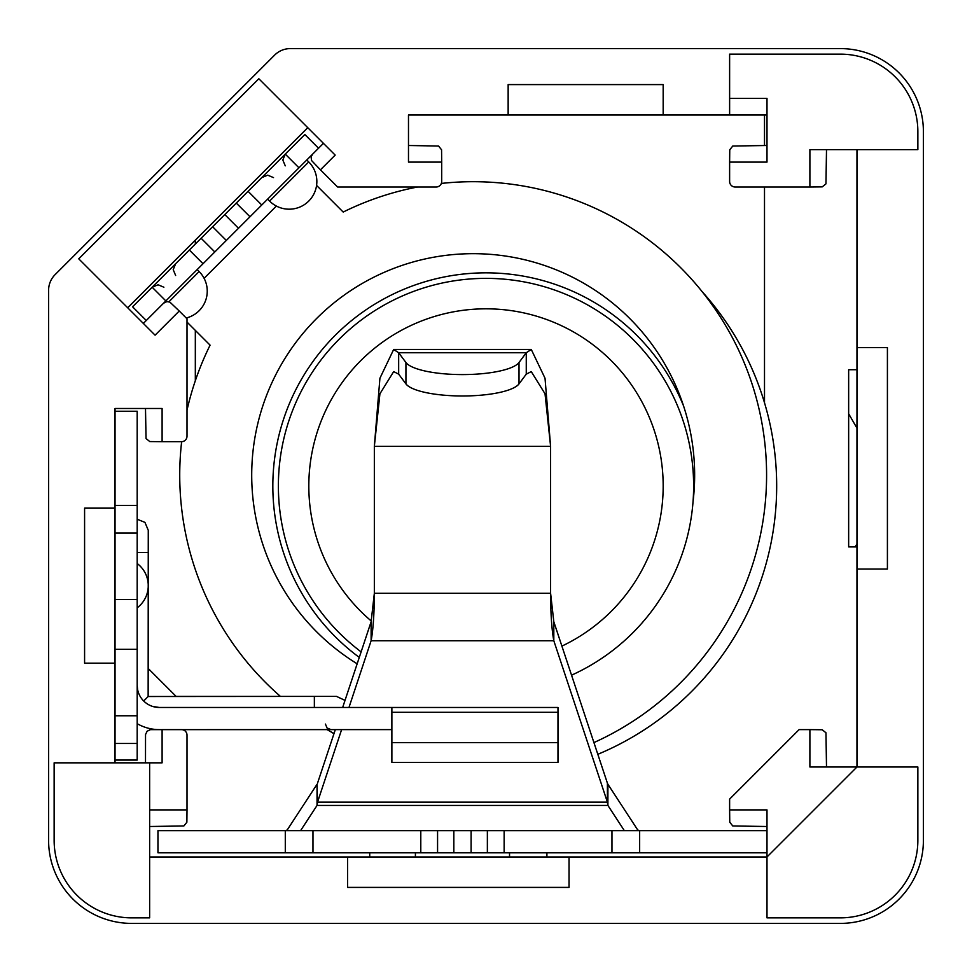 <?xml version="1.0" encoding="UTF-8"?>
<svg xmlns="http://www.w3.org/2000/svg" width="972" height="972" viewBox="0 0 972 972"><rect width="100%" height="100%" fill="white"/><g stroke="black" fill="none" stroke-linecap="round" stroke-linejoin="round"><path stroke-width="1.46" d="M359.288 657.412A213.16 213.16 0 0 1 486 272.84A213.16 213.16 0 0 1 683.571 405.98M330.152 731.369A290.677 290.677 0 0 0 333.943 733.739M597.829 754.308A290.677 290.677 0 0 0 702.452 291.989M508.149 115.036L663.171 115.036L663.171 84.588L508.149 84.588L508.149 115.036L408.483 115.036L408.483 162.105L441.701 162.105L441.701 181.485A5.54 5.54 0 0 1 436.173 187.013L337.612 187.013L320.432 169.833L335.17 155.083L258.831 78.744L78.744 258.831L155.083 335.17L179.237 311.016L169.906 302.11L166.88 301.599L163.588 303.191M923.4 131.645L923.4 840.355A83.045 83.045 0 0 1 840.355 923.4L131.645 923.4A83.045 83.045 0 0 1 48.6 840.355L48.6 290.312A22.149 22.149 0 0 1 55.088 274.651L274.651 55.088A22.149 22.149 0 0 1 290.312 48.6L840.355 48.6A83.045 83.045 0 0 1 923.4 131.645M856.964 546.908L848.653 546.908L848.653 369.725L856.964 369.725M115.036 411.253L137.186 411.253L137.186 505.379L115.036 505.379L115.036 408.483L162.105 408.483L162.105 441.701L181.485 441.701A5.54 5.54 0 0 0 187.013 436.173L187.013 318.792L179.237 311.016M663.171 115.036L729.62 115.036L729.62 54.14L840.355 54.14A77.517 77.517 0 0 1 917.86 131.645L917.86 149.639L809.895 149.639L809.895 187.013L735.148 187.013A5.54 5.54 0 0 1 729.62 181.485L729.62 162.105L766.993 162.105L766.993 98.427L729.62 98.427M856.964 149.639L856.964 347.587L887.412 347.587L887.412 569.045L856.964 569.045L856.964 766.993L917.86 766.993L917.86 840.355A77.517 77.517 0 0 1 840.355 917.86L766.993 917.86L766.993 856.964L569.045 856.964L569.045 887.412L347.587 887.412L347.587 856.964L149.639 856.964M115.036 762.838L115.036 505.379M115.036 663.171L84.588 663.171L84.588 508.149L115.036 508.149M856.964 347.587L856.964 569.045M149.639 762.838L54.14 762.838L54.14 840.355A77.517 77.517 0 0 0 131.645 917.86L149.639 917.86L149.639 762.838L162.105 762.838L162.105 729.62L181.485 729.62A5.54 5.54 0 0 1 187.013 735.148L187.013 809.895L149.639 809.895M569.045 856.964L347.587 856.964M766.993 115.036L729.62 115.036M369.725 856.964L369.725 852.808M546.908 852.808L546.908 856.964M766.993 826.504L732.754 825.957L729.753 822.203L729.62 809.895L766.993 809.895L766.993 856.964L856.964 766.993L809.895 766.993L809.895 729.62L822.203 729.753L825.957 732.754L826.504 766.993M195.323 240.12L195.323 244.045M195.323 330.395L195.323 380.769M764.502 402.736L764.502 187.013M764.502 145.496L764.502 115.036M312.595 154.171L311.113 156.857L311.526 160.489L320.432 169.833M127.672 307.772L307.772 127.672M729.62 809.895L729.62 799.106L799.106 729.62L809.895 729.62M826.504 149.639L825.957 183.878L822.203 186.879L809.895 187.013M441.701 162.105L441.567 149.797L438.566 146.043L408.483 145.496M145.496 408.483L146.043 438.566L149.797 441.567L162.105 441.701M145.496 762.838L145.533 734.528L147.112 731.236L150.405 729.644L391.874 729.62M149.639 826.504L183.878 825.957L186.879 822.203L187.013 809.895M766.993 145.496L732.754 146.043L729.753 149.797L729.62 162.105M323.433 143.334L238.492 228.274L224.787 214.569L304.831 134.525L318.537 148.23M143.334 323.433L214.812 251.955L201.107 238.249L189.346 250.023L203.039 263.728M316.58 185.421L343.201 212.054A293.447 293.447 0 0 1 417.535 187.013M441.349 183.429A293.447 293.447 0 0 1 593.928 742.584M334.028 733.496A293.447 293.447 0 0 1 327.054 729.62M280.422 696.389A293.447 293.447 0 0 1 181.643 441.701M187.013 410.172A293.447 293.447 0 0 1 210.086 345.157L187.013 322.084M146.274 320.493L132.569 306.788L189.346 250.023M306.788 159.979L308.744 161.935L269.596 201.083L267.64 199.126M357.161 663.791A221.47 221.47 0 0 1 316.58 318.537A221.47 221.47 0 0 1 693 502.111M201.107 238.249L224.787 214.569M248.067 191.302L261.772 204.995M214.812 251.955L238.492 228.274M137.186 505.379L137.186 599.505L115.036 599.505M115.036 760.068L137.186 760.068L137.186 599.505M137.186 563.517A27.678 27.678 0 0 1 137.186 607.804M137.186 519.218L144.962 522.401L148.266 530.299L148.145 696.523L143.674 700.982M142.301 699.476L141.013 697.762M139.871 695.891L138.923 693.911M138.17 691.845L137.757 690.327M137.599 689.561L137.186 685.321A22.149 22.149 0 0 0 159.335 707.47L152.823 706.486M153.297 706.632L153.953 706.802M150.745 705.733L148.765 704.785M146.894 703.643L145.18 702.355M557.977 712.294L391.874 712.294L391.874 742.657L557.977 742.657L557.977 707.47L159.335 707.47M148.133 696.511L336.506 696.389L176.114 696.389L148.266 668.542M159.335 729.62A44.299 44.299 0 0 1 137.186 723.678M137.186 649.332L115.036 649.332L137.186 649.332M137.186 743.459L115.036 743.459M391.874 712.294L391.874 707.47M391.874 742.657L391.874 762.388L557.977 762.388L557.977 742.657M471.104 830.659L639.649 830.659L639.649 852.808L157.95 852.808L157.95 830.659L471.104 830.659L471.104 852.808M766.993 830.659L639.649 830.659M504.14 830.659L504.14 852.808M766.993 852.808L639.649 852.808M285.294 830.659L285.294 852.808L285.294 830.659M420.791 830.659L420.791 852.808M287.396 830.659L287.396 829.687L286.108 830.659M637.535 830.659L637.535 829.687L638.835 830.659M300.579 830.659L317.042 805.436L607.901 805.436L624.352 830.659M287.396 829.687L317.042 784.258L317.042 805.436A33.327 2.211 90 0 0 317.54 802.143L341.609 729.62M637.535 829.687L607.901 784.258L607.901 805.436A33.327 2.211 90 0 1 607.403 802.143L553.809 640.73L553.809 621.74L607.403 783.165L607.403 802.143L317.54 802.143L317.042 784.258M607.403 783.165L607.901 784.258M317.54 783.165L335.316 729.62M342.666 707.47L371.122 621.74L371.122 640.73L553.809 640.73C551.732 629.455 550.662 613.636 550.602 593.272L553.809 621.74M348.972 707.47L371.122 640.73C373.199 629.455 374.269 613.636 374.342 593.272L371.122 621.74M550.602 593.272L550.602 446.342L374.342 446.342L374.342 593.272L550.602 593.272M526.265 374.147L526.265 352.751L398.666 352.751L393.672 349.458L379.918 378.242L374.342 446.342L379.918 393.806L393.672 371.596L398.666 374.147L405.932 383.891L405.932 362.507A57.579 14.908 0 0 0 462.465 374.585A57.579 14.908 0 0 0 519.012 362.507L526.265 352.751L531.271 349.458L545.025 378.242L550.602 446.342L545.025 393.806L531.271 371.596L526.265 374.147L519.012 383.891A57.579 14.908 180 0 1 462.465 395.981A57.579 14.908 180 0 1 405.932 383.891M405.932 362.507L398.666 352.751L398.666 374.147M415.409 852.808L415.409 856.964M509.535 856.964L509.535 852.808M361.122 651.872A207.631 207.631 0 0 1 417.741 289.911A207.631 207.631 0 0 1 682.089 417.741A207.631 207.631 0 0 1 571.56 675.176M561.901 646.101A177.171 177.171 0 0 0 653.33 427.753A177.171 177.171 0 0 0 427.753 318.67A177.171 177.171 0 0 0 371.34 621.072M848.653 413.744L856.964 428.13M856.964 543.87L855.214 546.908M285.258 165.848L282.828 160.04L285.258 154.098L298.963 167.804M197.17 269.596L199.126 271.553L168.934 301.757M276.376 206.052L204.096 278.332M163.891 287.214L158.084 284.784L152.142 287.214L165.848 300.919M249.998 216.768L236.293 203.075M226.318 240.449L212.613 226.743M148.266 552.436L137.186 552.436M314.357 696.389L314.357 707.47M137.186 533.057L115.036 533.057M137.186 715.769L115.036 715.769M487.361 830.659L487.361 852.808M611.959 830.659L611.959 852.808M312.972 830.659L312.972 852.808M437.57 830.659L437.57 852.808M453.839 830.659L453.839 852.808M519.012 383.891L519.012 362.507M269.596 201.083A27.678 27.678 0 0 0 308.744 201.083A27.678 27.678 0 0 0 308.744 161.935M186.223 318.002A27.678 27.678 0 0 0 199.126 271.553M175.64 275.477L173.21 269.669L175.64 263.728M273.509 177.597L267.701 175.167L261.772 177.597M345.011 700.387L336.506 696.389M325.438 724.079L327.029 727.967L330.978 729.62M531.271 349.458L393.672 349.458"/></g></svg>
